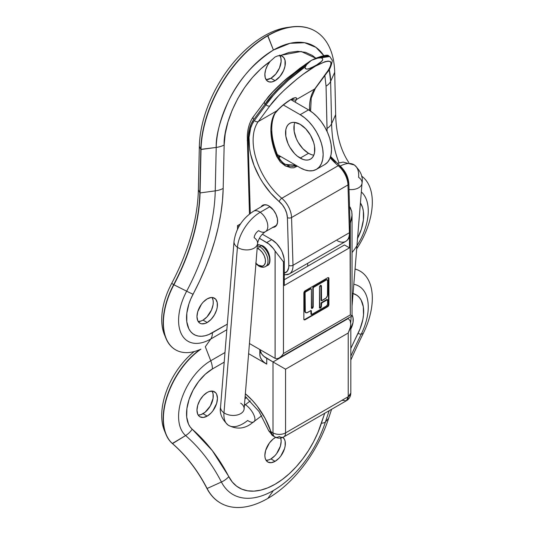 <?xml version="1.0" encoding="UTF-8"?>
<svg xmlns="http://www.w3.org/2000/svg" width="534" height="534" viewBox="0 0 534 534"><rect width="100%" height="100%" fill="white"/><g stroke="black" fill="none" stroke-linecap="round" stroke-linejoin="round"><path stroke-width="0.8" d="M270.925 458.92A14.478 8.357 120 0 0 280.717 438.014L281.164 441.191L280.383 446.164L276.612 453.646L274.843 455.756L270.925 458.92L268.929 459.847L266.086 460.308A14.478 8.357 120 0 0 270.925 458.92L275.103 461.329L270.925 458.92M275.103 437.693A14.478 8.357 -60 0 1 275.691 437.373L273.108 439.068L269.416 442.966L265.645 450.449L264.864 455.422L265.064 457.611L265.645 459.494L267.861 462.05A14.478 8.357 -60 0 1 265.645 450.449A14.478 8.357 -60 0 1 275.103 437.693M282.907 437.353A14.478 8.357 -60 0 1 284.395 449.107A14.478 8.357 -60 0 1 275.103 461.329L271.185 462.691L267.861 462.05A14.478 8.357 -60 0 0 275.103 461.329L279.022 458.172L280.791 456.056L284.562 448.573L285.143 446.024L285.143 441.411L284.562 439.529L282.907 437.353M203.027 413.69A14.478 8.357 120 0 0 212.045 391.068L213.066 393.765L213.066 398.377L210.262 406.047L205.023 412.308L201.031 414.611L198.187 415.078A14.478 8.357 120 0 0 203.027 413.69L207.205 416.099L203.027 413.69M207.205 392.457A14.478 8.357 -60 0 1 214.441 391.742A14.478 8.357 -60 0 1 216.664 403.344A14.478 8.357 -60 0 1 207.205 416.099L203.287 417.461L199.963 416.814L198.695 415.759L197.747 414.264L196.966 410.185L197.747 405.213L199.963 400.099L203.287 395.621L207.205 392.457L209.201 391.529L212.892 391.168L215.716 392.797L216.664 394.292L217.438 398.371L216.664 403.344L212.892 410.826L211.124 412.936L207.205 416.099A14.478 8.357 -60 0 1 199.963 416.814A14.478 8.357 -60 0 1 197.747 405.213A14.478 8.357 -60 0 1 207.205 392.457M352.046 315.113A14.478 8.357 -60 0 1 350.818 328.991L353.041 322.382L353.041 317.777L352.046 315.113M328.624 418.329L325.433 421.953A80.934 46.725 -60 0 1 273.421 490.499L267.868 498.402A94.545 54.588 120 0 0 328.624 418.329A94.545 54.588 -60 0 1 267.868 498.402A94.545 54.588 -60 0 1 220.595 503.088A94.545 54.588 -60 0 1 207.105 488.49L206.878 488.356A384.093 221.757 120 0 0 172.302 443.494L172.535 443.627A59.094 34.116 -60 0 1 166.668 398.231A59.094 34.116 -60 0 1 200.938 349.129A59.094 34.116 120 0 0 166.668 398.231A59.094 34.116 120 0 0 172.535 443.627A384.093 221.757 -60 0 1 207.105 488.49L206.878 488.356A94.545 54.588 120 0 0 220.362 502.955A94.545 54.588 120 0 0 220.482 503.021A94.545 54.588 -60 0 1 206.878 488.356A384.093 221.757 -60 0 0 172.302 443.494L185.612 435.557A45.477 26.259 -60 0 1 181.774 398.504A45.477 26.259 -60 0 1 210.75 360.75L224.988 352.527L210.75 360.75L205.316 346.746L210.75 360.75A45.477 26.259 120 0 0 181.774 398.504A45.477 26.259 120 0 0 185.612 435.557A397.703 229.62 -60 0 1 221.41 482.008L207.105 488.49A384.093 221.757 120 0 0 172.535 443.627L185.612 435.557A17.729 14.385 -49 0 0 192.193 429.182L212.298 450.596L232.277 482.008L236.635 486.194L241.775 489.144L247.589 490.806L253.964 491.133L260.766 490.132L267.861 487.816L275.103 484.231L282.346 479.452L289.435 473.578L296.236 466.729L302.611 459.04L308.432 450.663L313.565 441.778L317.93 432.56L324.719 413.269A406.568 234.733 120 0 0 321.415 423.195A72.07 41.612 -60 0 1 275.103 484.231A72.07 41.612 -60 0 1 228.786 476.675A406.568 234.733 120 0 0 192.193 429.182A36.612 21.14 -60 0 1 189.096 399.352A36.612 21.14 -60 0 1 212.425 368.954L205.256 374.261L198.648 381.496L193.121 390.08L189.096 399.352L186.9 408.59L186.7 417.061L188.509 424.109L190.131 426.92L192.193 429.182A17.729 14.385 131 0 1 185.612 435.557A397.703 229.62 -60 0 1 221.41 482.008L207.105 488.49A94.545 54.588 120 0 0 267.868 498.402L273.421 490.499A80.934 46.725 -60 0 1 221.41 482.008A17.729 13.57 -27.3 0 0 228.786 476.675A17.729 13.57 152.7 0 1 221.41 482.008A80.934 46.725 120 0 0 273.421 490.499A80.934 46.725 120 0 0 325.433 421.953A397.703 229.62 -60 0 1 329.198 410.679A397.703 229.62 -60 0 0 325.433 421.953A17.729 5.033 -162.1 0 1 321.415 423.195A17.729 5.033 17.9 0 0 325.433 421.953L328.624 418.329A384.093 221.757 -60 0 1 331.634 409.271A384.093 221.757 120 0 0 328.624 418.329M245.146 396.301L259.043 411.514L268.796 430.905A8.864 2.356 -18.7 0 0 270.925 431.679A52.592 30.365 -120 0 0 245.353 393.758L252.622 400.7L257.208 406.16L265.138 418.422L270.925 431.679L273.014 432.88L273.014 361.959L266.746 358.341L266.746 364.128L248.61 353.662L266.746 364.128L263.809 362.065L261.62 359.702L260.278 357.146L259.824 354.483L260.278 351.819M355.043 269.076A59.094 34.116 -60 0 1 360.09 271.125A59.094 34.116 -60 0 1 363.2 333.543A59.094 34.116 120 0 0 355.043 269.076M359.969 271.058A59.094 34.116 120 0 0 359.856 270.992A59.094 34.116 120 0 0 355.05 269.002A59.094 34.116 -60 0 1 359.969 271.058M199.823 349.623A59.094 34.116 120 0 0 166.268 398.671A59.094 34.116 120 0 0 172.302 443.494A59.094 34.116 -60 0 1 165.927 434.289A59.094 34.116 -60 0 1 199.823 349.623M350.818 360.076A384.093 221.757 -60 0 1 363.2 333.543A384.093 221.757 120 0 0 350.818 360.076M224.207 362.152L212.425 368.954A17.729 10.233 -120 0 0 210.75 360.75A17.729 10.233 60 0 1 212.425 368.954L224.207 362.152M352.046 293.293A36.612 21.14 -60 0 1 358.014 333.45A406.568 234.733 120 0 0 350.818 348.455L360.07 328.81L362.846 319.486L363.507 314.987L363.3 306.743L361.104 300.048L359.309 297.445L357.086 295.415L353.061 293.526M361.231 334.164L363.2 333.543L361.231 334.164A45.477 26.259 120 0 0 353.808 284.288A45.477 26.259 -60 0 1 361.231 334.164A17.729 1.615 -153.7 0 1 358.014 333.45A17.729 1.615 26.3 0 0 361.231 334.164A397.703 229.62 -60 0 0 350.818 356.231A397.703 229.62 -60 0 1 361.231 334.164M194.263 351.552A56.277 32.494 120 0 0 165.18 432.266A56.277 32.494 120 0 1 164.338 430.411A56.277 32.494 120 0 1 194.263 351.552M347.868 318.331L348.221 318.538L347.868 318.331M259.824 349.516L259.824 354.483A23.636 13.644 0 0 0 266.746 364.128L266.746 358.341A23.636 13.644 180 0 1 259.871 349.543L261.62 353.915L263.809 356.271L273.014 361.959L348.221 318.538L350.144 320.747L350.818 324.278L350.144 328.584L348.221 333.009L348.221 396.695A8.864 5.12 0 0 0 350.818 393.077L348.221 396.695L346.386 400.754A8.864 5.12 -120 0 0 348.221 396.695L285.55 432.88L285.55 369.194L348.221 333.009L348.221 396.695L285.55 432.88A8.864 5.12 60 0 1 283.714 436.939A8.864 5.12 60 0 1 279.282 436.505A8.864 5.12 -60 0 1 274.85 436.939A8.864 5.12 -60 0 1 273.014 432.88L270.925 431.679L269.243 431.372L268.776 430.551M350.651 326.367L348.221 333.009L285.55 369.194L273.014 361.959L273.014 432.88A8.864 5.12 0 0 0 285.55 432.88L285.55 369.194L273.014 361.959L348.221 318.538L350.144 320.747L350.818 324.278L350.818 393.077C350.644 396.528 349.169 399.092 346.386 400.754L283.714 436.939A8.864 5.12 -120 0 0 285.55 432.88A8.864 5.12 180 0 1 273.014 432.88A8.864 5.12 120 0 0 274.85 436.939L272.761 435.737L270.925 431.679A8.864 5.12 120 0 0 272.761 435.737L268.796 430.905M269.243 431.372L268.776 430.558M346.386 400.754L341.954 400.32M311.476 308.218A1.308 0.754 120 0 0 311.883 308.091A1.308 0.754 120 0 0 312.811 306.489L313.224 306.736A1.308 0.754 -60 0 1 312.303 308.332L311.883 308.091L312.811 306.489L312.937 287.385L325.98 279.709L326.881 279.616A1.802 1.041 120 0 0 325.98 279.709L313.244 287.058A0.621 0.36 120 0 0 312.811 287.819L312.811 306.489L313.224 306.736L313.224 288.06L312.811 287.819L313.224 288.06A0.621 0.36 -60 0 1 313.665 287.299L313.244 287.058L313.665 287.299L326.401 279.95L325.98 279.709L326.401 279.95A1.802 1.041 -60 0 1 327.302 279.863A1.802 1.041 -60 0 1 327.676 280.684L327.676 294.414A3.544 2.049 -60 0 1 325.166 298.753L321.842 300.669A0.621 0.36 -60 0 1 321.408 300.422L320.987 300.175L320.914 285.47M319.666 307.898L320.033 307.764A1.355 0.781 120 0 0 320.987 306.109L321.408 306.356A1.355 0.781 -60 0 1 320.447 308.011L320.033 307.764L320.914 306.576L321.261 302.738L327.222 299.567M294.895 122.426A20.679 11.942 -120 0 0 308.532 153.285L300.175 158.111A20.679 11.942 60 0 1 286.665 139.888A20.679 11.942 60 0 1 289.828 123.314A20.679 11.942 60 0 1 300.175 124.335L305.768 128.854L310.514 135.256L313.685 142.565L314.519 146.209L314.519 152.797L313.685 155.487L312.33 157.63L310.514 159.139L308.298 159.96L305.768 160.06L303.025 159.432L297.318 156.142L294.574 153.598L289.828 147.197L288.013 143.586L285.83 136.237L285.83 129.649L286.665 126.965L288.013 124.822L289.828 123.314L292.045 122.493L294.574 122.393L300.175 124.335A20.679 11.942 60 0 1 313.685 142.565A20.679 11.942 60 0 1 310.514 159.139A20.679 11.942 60 0 1 300.175 158.111L308.532 153.285L302.932 148.772L298.186 142.371L296.37 138.76L294.187 131.411L294.187 124.822M198.187 321.495A14.478 8.357 120 0 0 203.027 320.106L207.205 322.516A14.478 8.357 -60 0 1 199.963 323.23A14.478 8.357 -60 0 1 197.747 311.636A14.478 8.357 -60 0 1 207.205 298.873L211.124 297.511L212.892 297.585L215.716 299.214L217.245 302.591L217.245 307.204L216.664 309.76L214.441 314.873L211.124 319.352L207.205 322.516L205.21 323.444L201.518 323.811L199.963 323.23L197.747 320.68L196.966 316.609L197.747 311.636L201.518 304.153L203.287 302.037L207.205 298.873A14.478 8.357 -60 0 1 214.441 298.159A14.478 8.357 -60 0 1 216.664 309.76A14.478 8.357 -60 0 1 207.205 322.516L203.027 320.106L201.031 321.027L198.187 321.495M289.381 27.241A91.735 52.959 120 0 0 264.19 35.905A91.735 52.959 120 0 0 199.349 146.276L200.804 149.353A94.545 54.588 -60 0 1 267.634 35.598A94.545 54.588 -60 0 1 291.491 26.907A94.545 54.588 -60 0 1 315.027 30.979A94.545 54.588 120 0 0 314.906 30.912A94.545 54.588 120 0 0 267.634 35.598L273.421 50.049C253.416 63.052 238.398 80.167 228.365 101.407C219.801 120.858 215.749 136.197 216.217 147.431L201.031 149.487L200.063 192.928L215.242 190.872A161.341 93.15 -60 0 1 186.66 291.197L173.89 284.789A59.094 34.116 120 0 0 166.268 338.703A59.094 34.116 120 0 0 200.938 349.129A59.094 34.116 -60 0 1 175.646 349.85A59.094 34.116 -60 0 1 173.89 284.789A147.731 85.293 120 0 0 200.063 192.928L215.242 190.872L216.217 147.431A17.729 9.966 1.3 0 0 224.16 144.974C223.139 128.841 236.202 85.473 270.097 61.43L275.057 57.005L277.667 55.91L280.11 55.649L281.505 55.93L283.741 57.518L285.049 60.322L285.009 66.123L283.641 70.441L279.95 76.469L275.103 80.674A14.478 8.357 -60 0 1 267.861 81.388A14.478 8.357 -60 0 1 270.097 61.43L275.057 57.005L277.667 55.91L301.143 51.484L315.888 58.273L312.417 55.483L305.568 52.339L297.725 51.311L289.141 52.425L280.11 55.649A14.478 8.357 -60 0 1 282.339 56.317A14.478 8.357 -60 0 1 284.562 67.918A14.478 8.357 -60 0 1 275.103 80.674L271.799 81.949L268.842 81.822L266.566 80.307L265.198 77.557L264.891 73.879L265.685 69.667L267.481 65.362L270.097 61.43L261.059 68.646L252.482 77.43L244.639 87.516L237.79 98.563L232.156 110.218L227.925 122.092L225.228 133.8L224.16 144.974L223.185 188.415L222.458 200.924L220.816 213.847L218.273 227.07L214.862 240.507L210.59 254.037L205.503 267.581L199.636 281.017L190.778 298.953L188.969 303.739L186.827 313.158L186.78 321.735L188.822 328.764L190.585 331.514L192.794 333.683L195.411 335.212L198.374 336.08L201.625 336.26L205.103 335.759L208.727 334.578L227.297 324.165L212.425 332.749A17.729 10.233 60 0 1 210.75 339.017L205.316 346.746L210.75 339.017A45.477 26.259 -60 0 1 181.427 334.07A45.477 26.259 -60 0 1 186.66 291.197L173.663 284.655A59.094 34.116 120 0 0 175.419 349.717A59.094 34.116 120 0 0 175.532 349.783A59.094 34.116 -60 0 1 165.927 338.296A59.094 34.116 -60 0 1 173.663 284.655A147.731 85.293 120 0 0 199.836 192.794L200.804 149.353L216.217 147.431A80.934 46.725 -60 0 1 273.421 50.049L267.868 35.725A94.545 54.588 120 0 0 201.031 149.487A94.545 54.588 -60 0 1 267.868 35.725L267.634 35.598A94.545 54.588 120 0 0 200.804 149.353L200.063 192.928A147.731 85.293 -60 0 1 173.89 284.789L171.708 283.327A56.277 32.494 120 0 0 165.18 336.273A56.277 32.494 120 0 1 164.338 334.411L165.927 338.296M266.086 79.653A14.478 8.357 120 0 0 270.925 78.264L275.103 80.674L270.925 78.264L266.079 79.653M237.496 229.26L237.496 225.662L240.527 223.913L237.496 225.662L237.496 229.26M307.691 266.186L307.691 263.322L307.691 266.186M357.406 238.645L361.385 229.139L363.427 219.741L363.374 211.23L362.559 207.519L360.423 202.92A36.612 21.14 -60 0 1 357.54 238.384M327.122 131.531L326.047 86.148L324.839 75.568L326.047 86.148L327.015 128.467A17.729 10.5 -1.3 0 0 331.601 123.694L335.666 114.636L334.698 72.317L330.633 81.375L331.601 123.694L335.666 114.636A147.731 85.293 120 0 0 348.809 162.53A147.731 85.293 -60 0 1 335.666 114.636L334.698 72.317A94.545 54.588 120 0 0 267.868 35.725A94.545 54.588 -60 0 1 315.14 31.045A94.545 54.588 -60 0 1 334.698 72.317L330.633 81.375A17.729 10.5 178.7 0 1 326.047 86.148A17.729 10.5 -1.3 0 0 330.633 81.375L329.171 69.02M361.838 176.273A59.094 34.116 -60 0 1 356.692 248.837A59.094 34.116 120 0 0 361.838 176.273A147.731 85.293 -60 0 1 361.618 176.113A147.731 85.293 120 0 0 361.838 176.273L361.772 176.881L361.838 176.273M226.843 329.725L210.75 339.017L226.843 329.725M361.318 191.92A45.477 26.259 -60 0 1 356.939 245.76M329.251 69.367A80.934 46.725 -60 0 1 330.633 81.375L331.601 123.694A161.341 93.15 -60 0 0 339.023 162.803A161.341 93.15 -60 0 1 331.601 123.694A17.729 10.5 178.7 0 1 327.015 128.467M273.421 50.049A80.934 46.725 -60 0 1 323.664 55.483L315.948 47.359L304.647 42.727L290.042 43.301L273.421 50.049M352.046 252.555A45.477 26.259 120 0 0 363.961 194.883M223.185 188.415L224.16 144.974A17.729 9.966 -178.7 0 1 216.217 147.431L215.242 190.872A17.729 9.966 1.3 0 0 223.185 188.415A17.729 9.966 -178.7 0 1 215.242 190.872A161.341 93.15 -60 0 1 186.66 291.197A45.477 26.259 120 0 0 181.427 334.07A45.477 26.259 120 0 0 210.75 339.017A17.729 10.233 -120 0 0 212.425 332.749A36.612 21.14 -60 0 1 188.822 328.764A36.612 21.14 -60 0 1 193.034 294.247A17.729 0.888 -152 0 1 186.66 291.197A17.729 0.888 28 0 0 193.034 294.247A170.206 98.269 120 0 0 223.185 188.415M279.562 55.109L280.871 57.912L281.118 61.63L279.462 68.032L275.771 74.052L270.925 78.264A14.478 8.357 120 0 0 279.943 55.643M212.045 297.485L213.066 300.181L213.26 302.371L213.066 304.794L211.537 309.934L206.945 316.942L203.027 320.106A14.478 8.357 120 0 0 212.045 297.485M291.491 26.907L287.332 27.468A91.735 52.959 120 0 0 264.19 35.905A91.735 52.959 120 0 0 199.349 146.276L200.804 149.353L199.836 192.794L198.374 189.717L199.349 146.276L198.374 189.717A150.541 86.915 120 0 1 171.708 283.327A150.541 86.915 120 0 0 198.374 189.717L199.836 192.794A147.731 85.293 -60 0 1 173.663 284.655L171.708 283.327A56.277 32.494 120 0 0 164.338 334.411M249.438 343.522L275.103 358.341L275.103 251.053L273.268 248.423L269.023 244.098L259.411 238.311L266.746 242.543A17.729 10.233 60 0 1 275.103 251.053L283.461 261.847L284.295 261.36L284.295 285.483L349.476 247.856L349.476 236.782L349.476 247.856L344.463 244.959L284.295 279.696L344.463 244.959L349.476 247.856L284.295 285.483L284.295 261.36L284.055 258.403L282.186 252.101L280.624 249.004L276.559 243.524L271.759 239.653L266.746 242.543L271.759 239.653L262.361 234.226L271.759 239.653A17.729 10.233 -120 0 1 284.295 261.36L283.461 261.847L275.103 251.053L275.103 358.341L277.019 358.714L279.282 357.927L281.545 356.105L283.461 353.515L283.461 261.847L283.461 353.515L281.545 356.105L279.282 357.927L277.019 358.714L275.103 358.341L249.438 343.522M238.945 226.496L237.496 225.662L238.945 226.496M350.024 223.412L350.311 314.92L283.461 353.515L350.311 314.92L352.046 315.914L350.311 314.92L350.311 223.245L352.026 215.449L351.746 211.417L349.516 206.418A17.729 10.233 -120 0 1 350.311 207.633L351.746 211.417L352.046 214.595L351.479 219.427L350.024 223.412M304.046 319.659A1.802 1.041 120 0 0 304.714 319.486L305.128 319.733L304.714 319.486L327.235 306.483L327.649 306.73L327.235 306.483A1.802 1.041 120 0 0 328.51 304.28L328.924 304.52A1.802 1.041 -60 0 1 327.649 306.73L305.128 319.733A1.802 1.041 -60 0 1 304.226 319.819A1.802 1.041 -60 0 1 303.859 318.992L303.859 292.986A1.802 1.041 -60 0 1 305.128 290.783L327.649 277.78A1.802 1.041 -60 0 1 328.55 277.687A1.802 1.041 -60 0 1 328.924 278.514L328.55 277.687L327.649 277.78L305.128 290.783L304.226 291.731L303.859 292.986L303.859 318.992L304.226 319.819L305.128 319.733L327.649 306.73L328.55 305.775L328.924 304.52L328.924 278.514L328.51 278.274A1.802 1.041 120 0 0 328.323 277.613M324.779 164.545L327.636 162.176L329.758 158.812L331.067 154.593L331.507 149.667L331.067 144.233L329.758 138.506L327.636 132.692L324.779 127.019L321.294 121.705L317.323 116.959L313.011 112.961L308.532 109.864L290.79 99.618L308.532 109.864L300.175 114.69L283.254 104.918L300.175 114.69A32.501 18.763 60 0 1 321.401 143.326A32.501 18.763 60 0 1 316.422 169.371L319.279 167.002L321.401 163.638L322.71 159.412L323.157 154.493L322.71 149.059L321.401 143.326L319.279 137.512L316.422 131.845L312.937 126.531L308.966 121.785L304.654 117.787L300.175 114.69L308.532 109.864A32.501 18.763 -120 0 1 329.758 138.506A32.501 18.763 -120 0 1 324.779 164.545L316.422 169.371A32.501 18.763 60 0 1 300.175 167.763L304.654 169.839L308.966 170.82L312.937 170.66L316.422 169.371M311.382 154.613L308.532 153.285A20.679 11.942 -120 0 0 313.812 155.194M277.279 154.546L300.175 167.763L277.279 154.546M328.924 304.52L328.51 304.28L328.51 278.274L328.924 278.514L328.924 304.52M304.714 319.486L327.235 306.483L328.136 305.535L328.51 304.28L328.41 277.767M319.599 307.898A1.355 0.781 120 0 0 320.033 307.764L320.447 308.011L321.334 306.816L321.675 302.978L327.542 299.701L327.128 299.461A0.621 0.36 120 0 0 326.815 299.487L327.235 299.734L326.815 299.487L321.428 302.604L321.842 302.845L321.428 302.604A0.621 0.36 120 0 0 320.987 303.359L321.408 303.606L320.987 303.359L320.987 306.109L321.408 306.356L321.408 303.606A0.621 0.36 -60 0 1 321.842 302.845L327.235 299.734A0.621 0.36 -60 0 1 327.676 299.981L327.676 303.799A1.802 1.041 -60 0 1 326.401 306.002L311.756 314.459A0.621 0.36 -60 0 1 311.315 314.206L310.895 313.965A0.621 0.36 120 0 0 311.028 314.246L310.861 310.461M327.542 299.701L327.576 304.413L326.401 306.002L311.589 314.519L311.315 310.875L310.875 310.621A0.621 0.36 -60 0 1 311.315 310.875L310.895 310.634A0.621 0.36 120 0 0 310.895 310.614L310.895 313.965L311.315 314.206L311.315 310.875L310.895 310.634L307.617 312.503A3.544 2.049 -60 0 1 305.842 312.677A3.544 2.049 -60 0 1 305.108 311.055L304.694 310.815A3.544 2.049 120 0 0 305.428 312.437L304.694 310.815L304.727 292.292L310.928 288.714M321.114 300.462L320.987 300.175A0.621 0.36 120 0 0 321.114 300.462L321.535 300.702L321.408 286.091L320.987 285.85A1.355 0.781 120 0 0 320.881 285.41M319.492 287.192A1.355 0.781 -60 0 1 320.086 285.83A1.355 0.781 -60 0 1 321.128 285.47A1.355 0.781 -60 0 1 321.408 286.091L320.987 285.85L320.987 300.175L321.408 300.422L321.408 286.091L321.128 285.47L320.447 285.536L319.492 287.192L319.773 308.078A1.355 0.781 -60 0 1 319.492 307.457L319.492 287.192M320.447 308.011A1.355 0.781 -60 0 1 319.773 308.078L320.447 308.011M310.875 310.621L306.656 312.837L305.301 312.056L305.108 292.745L304.694 292.505L304.694 310.815L305.108 311.055L305.108 292.745A0.621 0.36 -60 0 1 305.548 291.985L305.128 291.744A0.621 0.36 120 0 0 304.694 292.505L305.108 292.745L305.548 291.985L310.942 288.874L310.521 288.634L305.128 291.744L305.548 291.985L310.942 288.874A0.621 0.36 -60 0 1 311.375 289.128L311.649 308.398A1.308 0.754 -60 0 1 311.375 307.798L311.375 289.128L310.521 288.634A0.621 0.36 120 0 1 310.828 288.6L311.249 288.847M311.883 308.091L312.303 308.332A1.308 0.754 -60 0 1 311.649 308.398L312.657 308.051L313.224 306.736L313.224 288.06L313.665 287.299L326.401 279.95L327.576 280.176L327.482 295.629L326.127 297.979L321.535 300.702M295.162 102.148A51.998 30.024 60 0 1 295.175 102.114L296.363 99.564C297.171 97.041 295.302 97.034 290.756 99.538A2.957 1.709 60 0 1 290.429 99.825A2.957 1.709 -120 0 0 290.756 99.538C285.89 102.461 281.218 106.253 276.719 110.898A2.957 1.742 43.2 0 0 277.093 110.638A2.957 1.742 -136.8 0 1 276.719 110.898L258.336 121.512L269.964 105.785C277.233 94.972 302.231 73.191 315.414 66.176A2.957 1.709 -120 0 0 315.647 65.669L308.432 68.953L306.73 69.12L305.121 68.299L305.294 66.73C291.464 76.042 272.54 94.371 266.079 104.724A2.957 2.343 36.5 0 0 269.964 105.785L278.708 95.619L284.295 90.086L296.837 79.152L303.305 74.179L315.414 66.176L324.892 61.717L328.176 61.063L330.306 61.497L331.2 63.005L330.826 65.535L329.191 68.986L314.746 88.944L296.363 99.564L296.544 98.136L295.596 97.635L292.272 98.717L289.088 100.552L279.956 107.708L274.282 114.176A51.998 30.024 -120 0 0 276.839 156.669L280.297 161.956L285.189 165.814L290.89 167.789L293.76 167.789L297.398 166.161M261.053 206.898A12.409 7.162 60 0 1 262.648 205.296A12.409 7.162 60 0 1 268.542 205.737L266.84 205.016L263.723 204.856L261.053 206.898M322.776 56.057L319.666 56.851M313.545 59.274L316.302 58.079A2.957 2.176 64.6 0 1 317.89 58.113L315.781 58.473A2.957 2.176 64.6 0 1 316.308 58.072C324.145 55.162 328.297 54.468 328.77 55.997L325.566 55.603L322.129 56.404L313.545 59.274L310.241 61.056L306.616 64.621L294.775 73.378L283.007 83.718L272.7 94.411L265.084 104.19C271.753 93.39 292.498 73.625 306.616 64.621A2.957 1.148 -123.3 0 0 305.455 64.334L287.385 78.024C279.676 84.652 273.375 90.847 268.489 96.607L253.45 116.572A2.957 2.343 36.5 0 0 253.737 119.536A56.137 32.414 60 0 0 248.13 141.443A2.957 1.642 178.3 0 1 247.269 140.322A2.957 1.642 -1.7 0 0 248.13 141.443L250.286 213.393L248.13 141.443L248.343 134.995L249.365 129.115L251.174 123.928L253.737 119.536L265.084 104.19L266.079 104.724L273.241 95.466L277.807 90.44L288.307 80.274L305.294 66.73L306.616 64.621L311.415 60.302L317.89 58.113L320.674 57.852L322.423 58.293L322.73 59.861L320.827 62.224L318.317 64.04L309.994 68.479L306.73 69.12L305.415 68.672L305.027 67.464L306.616 64.621L305.281 64.534L299.788 68.332L282.866 82.082L272.901 91.835L265.385 100.706A2.957 2.343 -143.5 0 0 264.797 101.226A2.957 2.343 -143.5 0 0 265.084 104.19L266.079 104.724L254.458 120.45L252.342 123.921L250.713 127.926L249.031 137.338L249.498 148.158L250.533 153.912L254.137 165.707L259.604 177.335L262.948 182.882L270.625 193.068L282.413 204.882L284.996 208.954L286.711 213.353L287.392 217.612L288.821 265.378L288.687 267.668L287.259 271.252L284.295 273.134A14.772 8.531 60 0 0 288.821 265.378A2.957 1.642 -1.7 0 0 292.992 265.291L291.564 217.525L347.974 184.958L349.403 232.724L292.992 265.291A17.729 10.233 60 0 1 289.328 273.922A17.729 10.233 60 0 1 284.295 274.563M330.172 157.81A51.998 30.024 -120 0 0 338.209 165.707L281.798 198.274A51.998 30.024 60 0 1 258.336 121.512L276.719 110.898L274.282 114.176A51.998 30.024 -120 0 0 276.839 156.669A2.957 0.501 -23.1 0 0 277.813 155.821A2.957 0.501 156.9 0 1 276.839 156.669L285.864 166.174L297.391 166.154M293.133 98.309L292.632 99.257A2.957 2.737 22 0 0 296.363 99.564L314.746 88.944A51.998 30.024 -120 0 0 309.607 110.518A51.998 30.024 -120 0 1 314.746 88.944A2.957 2.343 36.5 0 0 315.327 88.43L311.229 98.069L310.608 111.172M272.494 227.364L273.982 227.224L276.318 225.682L277.513 222.665L277.393 218.646L275.971 214.227L273.468 210.089L268.542 205.737A12.409 7.162 60 0 1 276.899 216.644A12.409 7.162 60 0 1 275.057 226.79A12.409 7.162 60 0 1 272.867 227.371M309.58 107.634L309.787 110.631M330.406 157.156L335.432 162.576M339.637 165.527A2.957 1.288 130 0 0 338.209 165.707A2.957 1.288 -50 0 1 339.637 165.527A2.957 1.288 -50 0 1 339.838 166.588L343.002 169.899L345.578 173.977L347.3 178.376L347.974 182.628A2.957 1.642 178.3 0 1 348.842 183.749A2.957 1.642 178.3 0 1 347.974 184.958A17.729 10.233 -120 0 0 338.209 165.707L281.798 198.274A17.729 10.233 60 0 1 291.564 217.525L347.974 184.958L349.403 232.724L292.992 265.291A2.957 1.642 178.3 0 1 288.821 265.378L287.392 217.612A2.957 1.642 -1.7 0 0 291.564 217.525A2.957 1.642 178.3 0 1 287.392 217.612A14.772 8.531 60 0 0 279.249 201.565A2.957 1.288 -50 0 1 281.798 198.274A2.957 1.288 130 0 0 279.249 201.565A54.955 31.726 -120 0 1 254.458 120.45A2.957 2.343 36.5 0 0 258.336 121.512A2.957 2.343 -143.5 0 1 254.458 120.45L266.079 104.724A2.957 2.343 -143.5 0 0 269.964 105.785L258.336 121.512A51.998 30.024 60 0 0 281.798 198.274A17.729 10.233 -120 0 1 291.564 217.525L292.992 265.291A17.729 10.233 -120 0 1 289.348 273.915M280.43 156.362L279.442 157.236M328.724 55.97L317.89 58.113L327.422 56.077L329.778 56.537L328.77 55.997M293.086 98.523L291.884 100.252M278.741 157.677A11.821 7.055 118.2 0 0 280.657 156.495M285.65 164.419L295.723 165.193L292.665 166.361L290.015 166.121L285.73 164.459M293.026 98.096L293.82 98.316L290.436 99.818L283.307 104.878L277.079 110.651L275.003 113.435C269.884 124.108 270.825 138.239 277.813 155.815A2.957 0.501 156.9 0 0 277.179 155.768L272.914 143.125L270.978 130.923M284.295 274.97L289.328 273.922L345.738 241.355A17.729 10.233 -120 0 0 349.403 232.724A17.729 10.233 60 0 1 345.752 241.348A17.729 10.233 60 0 1 337.314 240.721M264.777 101.253A2.957 2.343 36.5 0 0 265.084 104.19L253.737 119.536A2.957 2.343 -143.5 0 1 253.43 116.606A2.957 2.343 -143.5 0 1 254.037 116.058M349.403 230.401A2.957 1.642 178.3 0 1 350.271 231.522A2.957 1.642 178.3 0 1 349.403 232.724A2.957 1.642 -1.7 0 0 350.271 231.516C350.304 236.228 348.795 239.506 345.738 241.355M338.209 165.707A17.729 10.233 60 0 1 347.974 184.958A2.957 1.642 -1.7 0 0 348.842 183.749L350.271 231.516M315.354 88.397A2.957 2.343 -143.5 0 1 314.746 88.944L326.374 73.225A2.957 2.343 36.5 0 0 326.975 72.671M329.712 56.504L320.674 57.852L322.423 58.293L322.73 59.861L321.915 61.156L315.647 65.669A2.957 1.709 60 0 1 315.414 66.176C331.327 57.839 334.978 60.188 326.374 73.225A2.957 2.343 -143.5 0 0 326.955 72.704C329.545 70.208 331.34 66.109 332.342 60.402L329.765 56.531M275.017 113.408A2.957 2.263 -152.5 0 1 274.282 114.176A2.957 2.263 27.5 0 0 275.017 113.408M295.175 102.114L296.363 99.564A2.957 2.737 -158 0 1 292.632 99.257L292.579 99.324M263.956 247.362L262.568 246.408A1.776 1.021 -60 0 0 262.201 245.593C270.331 249.131 272.22 264.637 267.22 265.565A11.821 6.822 -120 0 0 269.036 256.093A11.821 6.822 -120 0 0 261.313 245.68A1.776 1.021 -60 0 1 262.201 245.593A1.776 1.021 120 0 0 261.313 245.68A11.821 6.822 60 0 1 268.802 255.372A11.821 6.822 60 0 1 267.961 265.018M266.292 265.979A11.821 6.822 -120 0 0 267.133 256.333A11.821 6.822 -120 0 0 259.644 246.648A1.776 1.021 120 0 0 258.389 248.817A10.046 5.801 60 0 1 265.491 261.119A10.046 5.801 60 0 1 258.389 265.224A1.776 1.021 120 0 0 258.756 266.032A1.776 1.021 -60 0 1 258.389 265.224L255.673 263.028M257.388 245.707A11.821 6.822 60 0 1 259.644 246.648L261.313 245.68L259.644 246.648A11.821 6.822 60 0 1 267.36 257.061A11.821 6.822 60 0 1 265.552 266.533A11.821 6.822 60 0 1 259.644 265.945A1.776 1.021 -60 0 1 258.756 266.032C261.219 267.441 263.489 267.607 265.552 266.533L267.22 265.565M269.67 258.71L269.536 257.028M269.129 255.259L267.587 251.708L265.285 248.597M261.313 245.68A11.821 6.822 -120 0 0 257.488 244.545A11.821 6.822 60 0 1 261.313 245.68M257.001 248.177L259.778 249.778L262.334 252.475L264.297 255.873L265.358 259.444L265.358 262.641L264.297 264.984L262.334 266.119L258.389 265.224M258.389 248.817A1.776 1.021 -60 0 1 259.644 246.648M265.285 231.743A11.821 6.822 -120 0 0 267.327 222.778A11.821 6.822 -120 0 0 260.198 212.285A29.544 15.466 124.3 0 0 237.436 247.302A11.821 7.403 4.6 0 0 250.079 249.598A11.821 7.403 4.6 0 0 257.582 243.357M240.694 403.17A11.821 7.403 -175.4 0 1 244.125 408.877A11.821 7.403 -175.4 0 1 236.622 415.118A11.821 7.403 -175.4 0 1 223.98 412.822A29.544 15.466 124.3 0 0 228.372 425.264A29.544 15.466 -55.7 0 1 223.98 412.822A11.821 7.403 4.6 0 0 236.562 415.132A11.821 7.403 4.6 0 0 244.118 408.951L244.091 409.164M253.917 421.827A11.821 5.02 -129 0 0 253.463 414.084A11.821 5.02 -129 0 0 245.433 404.705A5.907 3.091 -55.7 0 1 244.405 405.399A5.907 3.091 124.3 0 0 245.433 404.705A248.55 130.109 -55.7 0 1 250.252 400.874A248.55 130.109 124.3 0 0 245.433 404.705A11.821 5.02 51 0 1 253.463 414.084A11.821 5.02 51 0 1 253.917 421.827A11.821 5.02 51 0 1 247.663 420.485A29.544 15.466 -55.7 0 1 228.372 425.264M244.512 404.118A11.821 5.02 51 0 1 245.433 404.705A11.821 5.02 -129 0 0 244.512 404.118M340.265 166.074A29.544 15.466 -55.7 0 1 354.322 164.966A29.544 15.466 -55.7 0 1 358.614 177.341A11.821 7.403 -175.4 0 1 362.032 183.122A11.821 7.403 -175.4 0 1 349.009 189.483A11.821 7.403 4.6 0 0 362.039 183.049M354.322 164.966A29.544 15.466 124.3 0 0 340.592 165.9M261.727 415.706L250.186 424.457C243.25 429.029 235.935 429.269 228.245 425.177C221.924 419.324 219.361 413.276 220.555 407.035A11.821 7.403 4.6 0 0 223.98 412.822L237.436 247.302A29.544 15.466 -55.7 0 1 260.198 212.285L269.977 206.645L260.198 212.285A11.821 6.822 60 0 1 267.307 222.711A11.821 6.822 60 0 1 265.358 231.703A11.821 6.822 60 0 1 258.703 230.648A5.907 3.091 124.3 0 0 254.151 237.65A11.821 7.403 -175.4 0 1 257.575 243.431A11.821 7.403 -175.4 0 1 250.019 249.612A11.821 7.403 -175.4 0 1 237.436 247.302L223.98 412.822A11.821 7.403 -175.4 0 1 220.549 407.115M234.012 241.595A11.821 7.403 4.6 0 0 237.436 247.302A11.821 7.403 -175.4 0 1 234.019 241.515L220.555 407.035M264.837 204.716L253.543 211.23A11.821 6.822 60 0 1 260.198 212.285A11.821 6.822 -120 0 0 253.617 211.19M165.927 434.289L164.338 430.411M283.714 436.939C280.757 438.541 277.807 438.541 274.85 436.939M279.282 357.927L352.046 315.914L352.046 214.595M304.226 319.819L303.813 319.579M321.128 285.47L320.707 285.229M319.359 307.838L319.773 308.078M311.028 314.246L311.442 314.493M305.428 312.437L305.842 312.677M326.881 279.616L327.302 279.863M285.797 164.499L285.85 164.525C283.093 163.411 280.417 160.507 277.813 155.815M310.241 61.056L305.455 64.334M253.45 116.572C249.698 121.765 247.649 128.314 247.295 136.21L249.471 214.021M348.842 183.749C348.295 176.654 345.224 170.58 339.644 165.527L330.613 156.495M326.955 72.704L315.327 88.43M279.769 155.981L278.368 157.003M258.756 266.032L255.919 263.816M262.201 245.593L257.495 244.425M276.652 225.181L265.358 231.703C261.213 234.573 258.623 238.478 257.575 243.431L244.118 408.951M244.946 398.791L246.608 397.51M352.046 305.995L362.032 183.122C363.267 176.981 360.704 170.933 354.349 164.979L343.108 162.082L337.208 163.384M351.198 316.408L350.691 322.616M253.543 211.23C242.403 218.493 235.894 228.592 234.019 241.515"/></g></svg>
